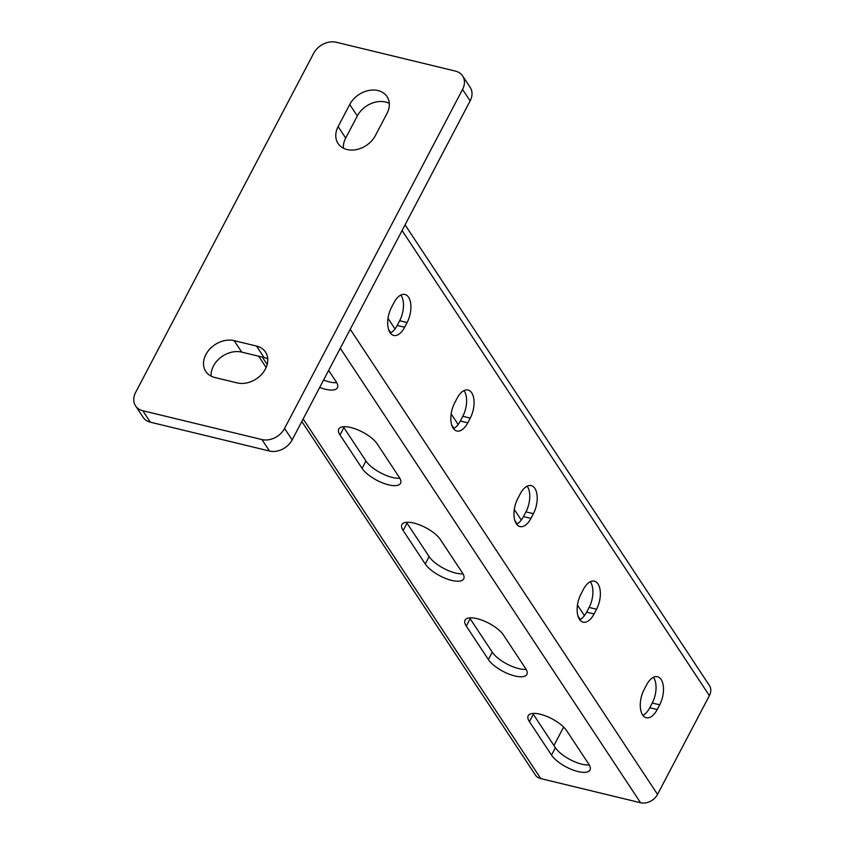 <?xml version="1.0" encoding="UTF-8"?>
<svg xmlns="http://www.w3.org/2000/svg" width="845" height="845" viewBox="0 0 845 845"><rect width="100%" height="100%" fill="white"/><g stroke="black" fill="none" stroke-linecap="round" stroke-linejoin="round"><path stroke-width="1.27" d="M211.102 376.131A22.414 17.249 146.5 0 1 213.436 366.022A22.414 17.249 146.5 0 1 241.723 352.111L264.062 357.519A22.414 17.249 146.5 0 1 267.759 358.871M205.853 354.562A22.414 17.249 146.5 0 1 234.149 340.641L256.489 346.049A22.414 17.249 146.5 0 1 265.52 352.122A22.414 17.249 146.5 0 1 261.58 374.398A22.414 17.249 146.5 0 1 237.139 382.901L214.799 377.493A22.414 17.249 146.5 0 1 205.768 371.42A22.414 17.249 146.5 0 1 205.853 354.562M462.553 89.443A17.935 13.795 -33.5 0 0 462.616 75.955L470.2 87.415A17.935 13.795 146.5 0 1 470.126 100.914L462.553 89.443L284.575 428.436L292.159 439.907A17.935 13.795 146.5 0 1 269.523 451.04L150.368 422.194A17.935 13.795 146.5 0 1 143.143 417.335L135.57 405.875A17.935 13.795 -33.5 0 0 142.794 410.723L150.368 422.194M470.126 100.914L292.159 439.907M135.57 405.875A17.935 13.795 -33.5 0 1 135.633 392.376L313.611 53.383A17.935 13.795 -33.5 0 1 336.247 42.25L455.402 71.096A17.935 13.795 -33.5 0 1 462.616 75.955M269.523 451.04L261.939 439.569L142.794 410.723M338.127 126.602L349.735 104.484A22.414 17.249 146.5 0 1 368.441 90.552A22.414 17.249 146.5 0 1 387.052 96.636A22.414 17.249 146.5 0 1 386.968 113.505L375.36 135.612A22.414 17.249 146.5 0 1 356.653 149.554A22.414 17.249 146.5 0 1 338.042 143.46A22.414 17.249 146.5 0 1 338.127 126.602L345.7 138.062L357.308 115.955A22.414 17.249 146.5 0 1 389.291 103.396M261.939 439.569A17.935 13.795 -33.5 0 0 284.575 428.436M343.376 148.171A22.414 17.249 146.5 0 1 345.7 138.062M532.783 713.444A22.414 8.334 -152.3 0 0 533.29 714.278L529.424 721.651L551.531 755.103A22.414 8.334 -152.3 0 0 572.245 769.71A22.414 8.334 -152.3 0 0 589.99 770.027A22.414 8.334 -152.3 0 0 588.764 764.112L566.657 730.671A22.414 8.334 -152.3 0 0 545.944 716.053A22.414 8.334 -152.3 0 0 528.199 715.736A22.414 8.334 -152.3 0 0 529.424 721.651M589.271 764.957A22.414 8.334 -152.3 0 1 555.397 747.73L533.29 714.278M469.64 617.875A22.414 8.334 -152.3 0 0 470.147 618.709L466.282 626.082L488.378 659.533A22.414 8.334 -152.3 0 0 509.102 674.141A22.414 8.334 -152.3 0 0 526.847 674.458A22.414 8.334 -152.3 0 0 525.622 668.543L503.514 635.091A22.414 8.334 -152.3 0 0 482.801 620.484A22.414 8.334 -152.3 0 0 465.056 620.167A22.414 8.334 -152.3 0 0 466.282 626.082M526.129 669.377A22.414 8.334 -152.3 0 1 492.255 652.16L470.147 618.709M462.986 573.808A22.414 8.334 -152.3 0 1 429.112 556.591L407.005 523.139A22.414 8.334 27.7 0 1 406.498 522.305M336.701 382.658A22.414 8.334 27.7 0 1 323.572 380.07M399.843 478.238A22.414 8.334 27.7 0 1 365.959 461.011L362.093 468.383L339.996 434.932A22.414 8.334 27.7 0 1 338.76 429.028A22.414 8.334 27.7 0 1 356.505 429.334A22.414 8.334 27.7 0 1 377.229 443.952L399.326 477.404A22.414 8.334 27.7 0 1 400.562 483.308A22.414 8.334 27.7 0 1 382.817 483.002A22.414 8.334 27.7 0 1 362.093 468.383M365.959 461.011L343.862 427.57A22.414 8.334 27.7 0 1 343.355 426.725M303.154 418.951L540.768 778.594L640.563 802.75A13.446 10.351 -33.5 0 0 657.537 794.395L709.377 695.646A13.446 10.351 -33.5 0 0 709.43 685.527L405.061 224.844M425.236 563.953A22.414 8.334 -152.3 0 0 445.959 578.571A22.414 8.334 -152.3 0 0 463.704 578.888A22.414 8.334 -152.3 0 0 462.468 572.973L440.372 539.522A22.414 8.334 27.7 0 0 419.659 524.914A22.414 8.334 27.7 0 0 401.914 524.597A22.414 8.334 27.7 0 0 403.139 530.512L425.236 563.953L429.112 556.591M328.642 370.406L336.183 381.824A22.414 8.334 27.7 0 1 337.419 387.739A22.414 8.334 27.7 0 1 319.695 387.433M527.143 486.181A18.653 9.686 -76.4 0 1 525.96 511.869L523.477 516.591A18.653 9.686 -76.4 0 1 516.601 524.196M590.285 581.761A18.653 9.686 -76.4 0 1 589.102 607.449L586.62 612.16A18.653 9.686 -76.4 0 1 579.754 619.776M653.428 677.331A18.653 9.686 -76.4 0 1 652.245 703.019L649.763 707.73A18.653 9.686 -76.4 0 1 642.897 715.345M453.459 428.626A18.653 9.686 103.6 0 0 460.335 421.021L462.806 416.3A18.653 9.686 103.6 0 0 464 390.612M390.316 333.057A18.653 9.686 103.6 0 0 397.192 325.441L399.664 320.73A18.653 9.686 103.6 0 0 400.857 295.042M530.924 518.386A18.653 9.686 -76.4 0 1 519.971 526.583A18.653 9.686 -76.4 0 1 517.795 498.508L520.266 493.797A18.653 9.686 103.6 0 1 531.22 485.611A18.653 9.686 103.6 0 1 533.406 513.675L530.924 518.386L523.477 516.591M594.067 613.966L596.549 609.245A18.653 9.686 103.6 0 0 594.373 581.18A18.653 9.686 103.6 0 0 583.409 589.366L580.938 594.088A18.653 9.686 103.6 0 0 583.113 622.152A18.653 9.686 103.6 0 0 594.067 613.966L586.62 612.16M657.209 709.536L659.691 704.814A18.653 9.686 103.6 0 0 657.516 676.75A18.653 9.686 103.6 0 0 646.552 684.936L644.08 689.657A18.653 9.686 103.6 0 0 646.256 717.722A18.653 9.686 103.6 0 0 657.209 709.536L649.763 707.73M454.652 402.938L457.124 398.227A18.653 9.686 -76.4 0 1 468.077 390.041A18.653 9.686 -76.4 0 1 470.264 418.106L467.781 422.817A18.653 9.686 -76.4 0 1 456.828 431.003A18.653 9.686 -76.4 0 1 454.652 402.938M391.51 307.369L393.981 302.647A18.653 9.686 -76.4 0 1 404.935 294.461A18.653 9.686 -76.4 0 1 407.11 322.526L404.639 327.247A18.653 9.686 -76.4 0 1 393.685 335.433A18.653 9.686 -76.4 0 1 391.51 307.369M553.94 745.522L563.626 727.059M540.768 778.594A13.446 10.351 146.5 0 1 535.35 774.949L301.823 421.486M234.149 340.641L241.723 352.111M349.735 104.484L357.308 115.955M256.489 346.049L264.062 357.519M340.271 348.246L640.563 802.75M262.288 357.086L267.189 364.501M350.231 329.275L657.537 794.395M402.083 230.527L709.377 695.646M555.397 747.73L551.531 755.103M492.255 652.16L488.378 659.533M652.245 703.019L659.691 704.814M589.102 607.449L596.549 609.245M525.96 511.869L533.406 513.675M388.531 329.328L390.823 332.793M451.674 424.908L453.966 428.362M514.827 520.478L517.108 523.932M577.969 616.047L580.251 619.501M407.005 523.139L403.139 530.512M343.862 427.57L339.996 434.932M397.192 325.441L404.639 327.247M399.664 320.73L407.11 322.526M460.335 421.021L467.781 422.817M462.806 416.3L470.264 418.106M258.697 356.22L266.143 367.49M388.013 318.354L394.995 328.927M451.156 413.923L458.148 424.496M514.309 509.503L521.291 520.066M577.452 605.073L584.434 615.635"/></g></svg>
